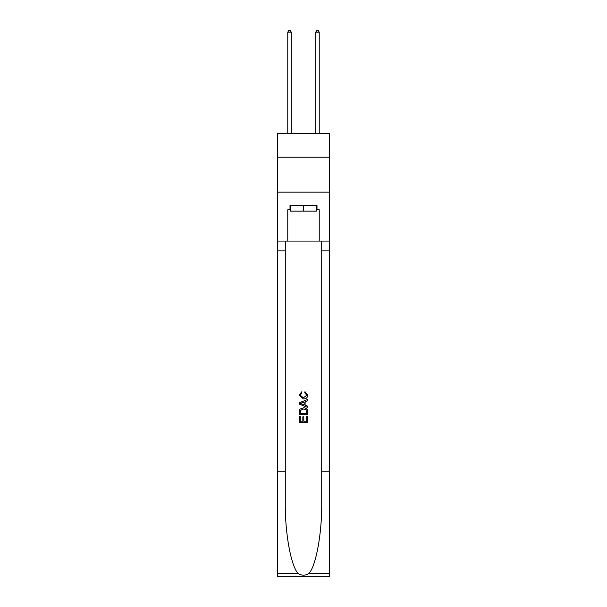 <?xml version="1.0" encoding="UTF-8"?>
<svg xmlns="http://www.w3.org/2000/svg" width="607" height="607" viewBox="0 0 607 607"><rect width="100%" height="100%" fill="white"/><g stroke="black" fill="none" stroke-linecap="round" stroke-linejoin="round"><path stroke-width="0.91" d="M329.366 157.175L329.366 133.403L277.634 133.403L277.634 157.175L329.366 157.175L329.366 192.131L277.634 192.131L277.634 157.175M316.573 205.553L316.573 211.145L290.427 211.145L290.427 205.553M303.5 205.553L303.5 211.145M306.725 416.296L306.725 421.243L303.819 421.243L306.725 421.243L306.725 416.296L307.688 416.296L307.688 422.426L299.304 422.426L299.304 416.516L299.304 422.426M302.847 416.834L302.847 421.243L300.268 421.243L302.847 421.243L302.847 416.834L303.819 416.834L303.819 421.243M300.025 409.11L299.426 410.332L300.025 409.11L303.454 407.798C306.133 407.79 307.544 409.08 307.688 411.683L307.688 414.687L299.304 414.687L299.304 411.819L299.304 414.687M305.002 391.667L304.729 392.85L305.002 391.667L307.802 395.096C307.574 397.668 306.118 398.966 303.432 398.981L299.19 395.119L301.633 391.879L301.884 393.063L300.162 395.172L303.432 397.797L306.831 395.203L304.729 392.85M308.91 573.463L329.366 573.463L329.366 576.65L277.634 576.65L277.634 471.783L285.29 471.783L285.29 502.96C284.918 532.756 290.958 566.05 298.09 573.463C301.694 575.762 305.298 575.762 308.91 573.463C316.042 566.05 322.082 532.756 321.71 502.96L321.71 241.07M299.304 402.775L299.304 404.11L307.688 407.441L299.304 404.11L299.304 402.775L307.688 399.444L299.304 402.775M321.71 471.783L329.366 471.783L329.366 192.131M277.634 471.783L277.634 192.131M285.29 241.07L285.29 471.783M329.366 573.463L329.366 471.783M277.634 241.07L287.771 241.07L287.771 209.749L290.427 209.749M316.573 209.749L316.991 209.749L316.991 205.553L290.009 205.553L290.009 209.749M316.991 209.749L319.229 209.749L319.229 241.07L329.366 241.07M287.771 241.07L319.229 241.07M307.688 399.444L307.688 400.703L305.109 401.659L305.109 405.233L307.688 406.189L307.688 407.441M301.816 404.019L304.145 404.877L304.145 402.016L300.268 403.443L301.816 404.019M304.145 402.016L304.145 404.877M299.304 411.819L299.426 410.332M306.133 409.793L306.725 413.504L306.133 409.793L303.432 408.981L300.442 410.415L300.268 413.504L306.725 413.504L300.268 413.504M299.304 416.516L300.268 416.516L300.268 421.243M291.269 133.403L291.269 32.171L287.771 32.171L287.771 133.403M287.771 32.171L288.818 30.35L290.214 30.35L291.269 32.171M319.229 133.403L319.229 32.171L315.731 32.171L315.731 133.403M315.731 32.171L316.786 30.35L318.182 30.35L319.229 32.171M321.71 250.858L329.366 250.858M285.29 250.858L277.634 250.858M277.634 573.463L298.09 573.463"/></g></svg>
